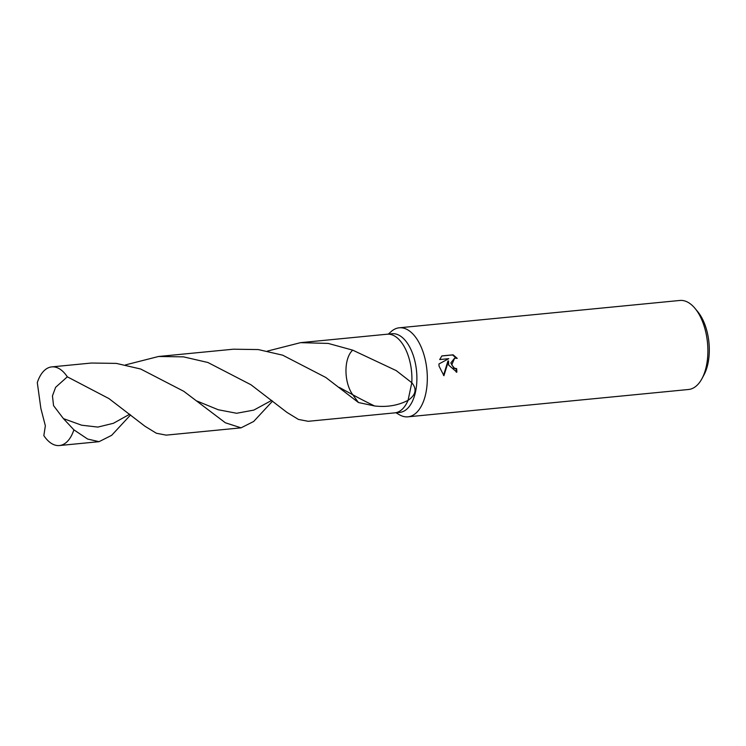<?xml version="1.0" encoding="UTF-8"?>
<svg xmlns="http://www.w3.org/2000/svg" width="746" height="746" viewBox="0 0 746 746"><rect width="100%" height="100%" fill="white"/><g stroke="black" fill="none" stroke-linecap="round" stroke-linejoin="round"><path stroke-width="1.12" d="M394.662 412.874A39.51 20.701 -95.6 0 0 394.783 412.864L399.763 412.379A39.51 20.701 -95.6 0 0 416.268 368.655A39.51 20.701 -95.6 0 0 392.098 333.732L387.127 334.217A39.51 20.701 -95.6 0 0 386.997 334.236M352.718 350.154A26.343 13.801 -95.6 0 0 346.881 380.218A26.343 13.801 -95.6 0 0 352.746 394.746A171.673 55.241 -158.9 0 0 374.576 405.964C386.96 407.372 398.122 405.488 408.071 400.313A39.51 20.701 -95.6 0 1 394.783 412.864A39.51 20.701 -95.6 0 0 408.071 400.322L411.801 382.726A39.51 20.701 -95.6 0 0 411.288 369.139A39.51 20.701 -95.6 0 0 387.127 334.217L300.554 342.656L328.212 343.421L352.718 350.154L396.219 370.603L411.801 382.726C417.117 389.114 415.876 394.979 408.071 400.322L411.801 382.726A39.51 20.701 -95.6 0 0 411.288 369.139A39.51 20.701 -95.6 0 0 387.127 334.217M395.977 412.752L399.362 414.729A44.723 23.434 -95.6 0 0 407.931 416.827A44.723 23.434 -95.6 0 0 426.609 367.33A44.723 23.434 -95.6 0 0 399.259 327.792A44.723 23.434 -95.6 0 0 391.258 331.504L388.321 334.105M448.728 365.167L448.514 360.924L443.917 375.704L439.049 366.118L438.946 363.955L448.784 358.667L439.692 359.553L441.874 355.907L453.092 354.816L457.233 358.388L454.65 358.108L451.74 364.878L454.528 368.254L456.645 368.617A44.723 23.434 84.4 0 1 456.85 372.161L448.728 365.167M407.931 416.827L688.502 389.496A44.723 23.434 -95.6 0 0 701.939 378.679A44.723 23.434 -95.6 0 0 707.18 339.99A44.723 23.434 -95.6 0 0 695.095 308.48A44.723 23.434 -95.6 0 0 679.83 300.461L399.259 327.792M701.939 378.679L703.954 374.94A40.256 21.093 -95.6 0 0 708.672 340.12A40.256 21.093 -95.6 0 0 697.799 311.763L695.095 308.48M456.263 372.198A43.604 22.846 -95.6 0 0 456.067 368.738L453.96 368.375L450.826 362.91L454.65 358.108M456.067 368.738L456.645 368.617M456.328 358.108L452.505 354.947L441.8 355.991M452.505 354.947L453.092 354.816M443.506 375.369L447.936 361.045L448.514 360.924M53.563 405.656L52.453 395.893L55.624 387.305L67.336 376.823A39.51 20.701 -95.6 0 0 51.754 366.892A39.51 20.701 -95.6 0 0 37.3 382.605L40.862 408.407L45.357 425.817L43.837 435.608A39.51 20.701 -95.6 0 0 59.419 445.539A39.51 20.701 -95.6 0 0 73.882 429.827L63.419 418.609L53.563 405.656M272.57 401.096L253.668 421.481L241.051 427.84L225.357 422.777L183.786 391.305L140.677 369.018L116.32 363.395L91.394 363.032L51.754 366.892M67.336 376.823L108.963 398.597L144.929 426.227L156.38 433.249L166.218 435.132L241.051 427.84M267.469 351.077L300.554 342.656M130.559 414.935L111.658 435.328L99.05 441.679L87.618 439.04L73.882 429.827M339.299 387.407L352.746 394.746L358.434 402.514L325.797 377.467L282.669 355.18L258.293 349.566L233.395 349.203L158.562 356.485L183.507 356.858L207.901 362.491L250.964 384.759L286.968 412.407L298.428 419.429L308.21 421.303L394.783 412.864M125.477 364.906L158.562 356.485M374.576 405.964L358.434 402.514M129.683 414.235L113.392 423.299L97.866 427.085L81.622 425.201L63.419 418.609M271.693 400.388L253.817 410.095L236.65 413.275L218.28 409.759L197.103 401.087M99.05 441.679L59.419 445.539"/></g></svg>
